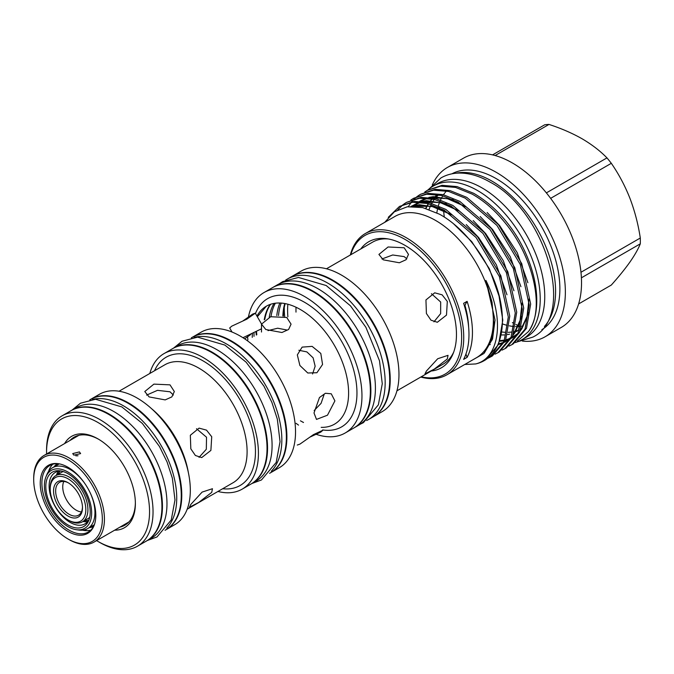<?xml version="1.0" encoding="UTF-8"?>
<svg xmlns="http://www.w3.org/2000/svg" width="674" height="674" viewBox="0 0 674 674"><rect width="100%" height="100%" fill="white"/><g stroke="black" fill="none" stroke-linecap="round" stroke-linejoin="round"><path stroke-width="1.01" d="M267.999 330.614L277.68 328.213L286.736 329.982M146.612 395.107L157.489 390.339L170.008 391.796L173.361 395.031M381.931 258.976L392.706 254.983L404.156 256.609L406.843 258.867M69.068 539.588L68.023 538.989A48.536 28.022 -120 0 0 102.338 519.174A48.536 28.022 -120 0 0 68.023 459.727A48.536 28.022 -120 0 0 33.7 479.543A48.536 28.022 -120 0 0 68.023 538.989L69.068 539.588A50.019 28.872 60 0 0 94.074 542.064L128.919 521.954M33.7 479.543L33.7 478.338A50.019 28.872 60 0 1 44.063 455.439A50.019 28.872 60 0 1 69.068 457.916A50.019 28.872 60 0 1 101.74 501.987A50.019 28.872 60 0 1 94.074 542.064M77.973 455.776L75.766 455.784M79.448 451.917L72.716 453.594L73.879 455.135L80.602 453.594L79.448 451.917M48.587 471.396A38.435 22.191 60 0 1 52.808 464.218M94.208 525.189A38.435 22.191 60 0 1 88.286 532.039A38.435 22.191 60 0 1 69.068 530.135A38.435 22.191 60 0 1 43.953 496.266A38.435 22.191 60 0 1 49.851 465.464A38.435 22.191 60 0 1 58.748 463.763M68.023 531.432A39.286 22.68 60 0 1 40.701 489.4A39.286 22.68 60 0 1 58.107 463.661A39.286 22.68 60 0 1 68.023 467.276A39.286 22.68 60 0 1 93.972 525.787A39.286 22.68 60 0 1 68.023 531.432M54.072 466.838A36.278 20.945 60 0 1 57.332 463.67M76.457 529.722A33.43 19.302 -120 0 0 91.268 507.825A33.43 19.302 -120 0 0 68.023 472.061A33.43 19.302 -120 0 0 45.942 476.872A33.43 19.302 -120 0 0 68.023 526.647A33.43 19.302 -120 0 0 76.457 529.722L78.976 530.067A35.132 20.287 -120 0 0 87.679 528.576L93.72 525.088A35.132 20.287 -120 0 0 94.394 524.667M87.679 528.576A35.132 20.287 -120 0 0 89.634 491.675M85.48 484.48A35.132 20.287 -120 0 0 70.113 469.458A35.132 20.287 -120 0 0 52.547 467.722A35.132 20.287 -120 0 0 46.902 474.513L45.942 476.872M68.023 473.721A31.4 18.131 -120 0 0 60.096 470.831A31.4 18.131 -120 0 0 46.186 491.405A31.4 18.131 -120 0 0 68.023 524.987A31.4 18.131 -120 0 0 88.757 520.48A31.4 18.131 -120 0 0 68.023 473.721M61.393 471.067A29.69 17.145 -120 0 0 55.268 472.44A29.69 17.145 -120 0 0 50.719 496.224A29.69 17.145 -120 0 0 70.113 522.392A29.69 17.145 -120 0 0 84.958 523.858A29.69 17.145 -120 0 0 89.212 519.241M58.596 471.236A29.69 17.145 -120 0 0 56.287 475.347M68.023 519.915A25.182 14.542 -120 0 0 85.825 509.637A25.182 14.542 -120 0 0 68.023 478.793A25.182 14.542 -120 0 0 50.213 489.08A25.182 14.542 -120 0 0 68.023 519.915L69.068 520.522A26.657 15.392 -120 0 0 82.397 521.836A26.657 15.392 -120 0 0 87.915 509.637A26.657 15.392 -120 0 0 76.28 482.811A26.657 15.392 -120 0 0 55.74 475.667L61.309 472.449A26.657 15.392 60 0 1 63.331 471.589M89.718 517.303A26.657 15.392 60 0 1 87.974 518.618L82.397 521.836M50.213 489.08L50.213 487.866A26.657 15.392 -120 0 1 55.74 475.667M82.481 507.707A20.447 11.803 -120 0 0 68.023 482.66A20.447 11.803 -120 0 0 53.558 491.009A20.447 11.803 -120 0 0 68.023 516.057A20.447 11.803 -120 0 0 82.481 507.707M68.554 482.98A18.973 10.953 -120 0 0 59.582 482.323A18.973 10.953 -120 0 0 55.656 491.009A18.973 10.953 -120 0 0 63.929 510.1A18.973 10.953 -120 0 0 78.555 515.18A18.973 10.953 -120 0 0 82.472 507.084M63.811 481.463A18.973 10.953 -120 0 0 62.741 486.914A18.973 10.953 -120 0 0 81.411 511.945M98.758 439.338A50.803 29.336 -120 0 0 74.047 437.215A50.803 29.336 -120 0 0 69.986 440.467M64.628 443.559A52.774 30.473 60 0 1 98.059 438.926L98.059 438.926A52.774 30.473 60 0 1 135.373 503.562A52.774 30.473 60 0 1 114.639 530.194M96.593 540.615A72.834 42.049 -120 0 0 98.059 541.483A72.834 42.049 -120 0 0 149.552 511.751A72.834 42.049 -120 0 0 98.059 422.547A72.834 42.049 -120 0 0 46.557 452.279A72.834 42.049 -120 0 0 46.582 453.981M99.794 542.486L98.059 541.483L99.803 542.486A75.294 43.473 60 0 1 99.794 542.486A75.294 43.473 60 0 0 137.445 546.218L146.334 541.087A75.294 43.473 60 0 0 157.876 480.756A75.294 43.473 60 0 0 108.683 414.4A75.294 43.473 60 0 0 71.04 410.677L62.151 415.799A75.294 43.473 60 0 1 99.803 419.531A75.294 43.473 60 0 1 148.988 485.878A75.294 43.473 60 0 1 137.445 546.218M71.301 410.525A75.294 43.473 60 0 1 71.562 410.373L76.086 407.753A75.294 43.473 60 0 1 113.737 411.485A75.294 43.473 60 0 1 162.923 477.832A75.294 43.473 60 0 1 151.38 538.172L146.856 540.784A75.294 43.473 60 0 1 146.595 540.936M71.562 410.373A75.294 43.473 60 0 1 109.205 414.097A75.294 43.473 60 0 1 158.398 480.452A75.294 43.473 60 0 1 146.856 540.784M170.008 384.854L153.916 384.121L144.775 391.543L149.106 396.919L165.197 399.901L171.853 396.893L174.339 391.543L170.008 384.854M211.729 436.744L206.514 430.138L199.083 428.133L190.338 435.261L190.818 448.817L195.384 455.481L201.711 457.587L210.886 450.417L211.729 436.744M211.729 492.374L212.453 488.717L202.099 492.096L190.818 504.438L189.411 507.244L198.662 502.484L211.729 492.374M196.496 428.723L206.522 437.215L206.32 449.272L199.041 457.376M90.636 399.362A75.294 43.473 60 0 1 90.897 399.21A75.294 43.473 60 0 1 128.549 402.934A75.294 43.473 60 0 1 177.734 469.289A75.294 43.473 60 0 1 166.192 529.621A75.294 43.473 60 0 1 165.93 529.772M90.897 399.21L99.432 394.282A75.294 43.473 60 0 1 137.083 398.005A75.294 43.473 60 0 1 186.268 464.361A75.294 43.473 60 0 1 174.726 524.692L166.192 529.621M149.822 373.463A78.226 45.166 60 0 1 164.001 353.614A78.226 45.166 60 0 1 203.11 357.49A78.226 45.166 60 0 1 254.216 426.423A78.226 45.166 60 0 1 242.219 489.113A78.226 45.166 60 0 1 217.946 491.464M164.001 353.614L172.603 348.652A78.226 45.166 60 0 1 211.72 352.519A78.226 45.166 60 0 1 262.818 421.452A78.226 45.166 60 0 1 250.829 484.143L242.219 489.113M89.777 399.851L90.375 399.505A75.294 43.473 60 0 1 128.018 403.237A75.294 43.473 60 0 1 177.211 469.584A75.294 43.473 60 0 1 165.669 529.924L165.071 530.269M92.481 399.455A75.294 43.473 60 0 1 123.494 405.849A75.294 43.473 60 0 1 170.851 466.585A75.294 43.473 60 0 1 166.773 528.121M172.864 348.5A78.226 45.166 60 0 1 173.125 348.348L177.658 345.728A78.226 45.166 60 0 1 216.767 349.604A78.226 45.166 60 0 1 267.873 418.537A78.226 45.166 60 0 1 255.884 481.228L251.351 483.839A78.226 45.166 60 0 1 251.09 483.991M173.125 348.348A78.226 45.166 60 0 1 212.243 352.224A78.226 45.166 60 0 1 263.34 421.157A78.226 45.166 60 0 1 251.351 483.839M463.619 359.385L467.099 357.372A81.554 47.087 -120 0 0 467.099 301.345L463.619 303.351A81.554 47.087 -120 0 1 463.619 359.385M350.312 255.008A81.554 47.087 60 0 1 365.3 233.558A81.554 47.087 60 0 1 406.077 237.593A81.554 47.087 60 0 1 459.348 309.459A81.554 47.087 60 0 1 446.854 374.811A81.554 47.087 60 0 1 420.778 377.061M365.3 233.558L394.913 216.455A81.554 47.087 60 0 1 435.69 220.499A81.554 47.087 60 0 1 488.97 292.364A81.554 47.087 60 0 1 476.467 357.709L446.854 374.811M421.242 376.791A80.071 46.228 -120 0 0 461.05 327.674A80.071 46.228 -120 0 0 405.032 239.405A80.071 46.228 -120 0 0 350.783 254.738M384.728 222.336L394.341 211.796L407.298 206.775L422.674 207.584L439.355 214.147C465.018 227.888 489.661 261.217 498.65 293.586A87.957 50.786 60 0 1 484.202 360.641A87.957 50.786 60 0 1 475.642 363.952C499.375 358.29 505.214 319.299 485.903 280.418L492.045 302.281L494.017 325.525L492.239 337.404L483.848 353.538L469.727 361.601M404.156 247.754L388.064 246.987L378.923 254.427L383.253 259.827L399.353 262.767L406.001 259.76L408.486 254.427L404.156 247.754M447.309 358.972L448.041 355.333L437.712 358.737L426.406 371.037L424.999 373.851L434.275 369.116L447.309 358.972M447.309 301.438L442.102 294.824L434.696 292.819L425.943 299.947L426.406 313.503L430.972 320.167L437.325 322.273L446.491 315.103L447.309 301.438M453.695 352.106A70.467 40.684 60 0 1 443.045 364.204L396.927 390.827M431.427 293.696L440.67 302.028L440.644 313.629L433.921 321.843M360.767 248.976A72.741 41.999 60 0 1 386.674 238.706A72.741 41.999 60 0 1 405.032 245.395A72.741 41.999 60 0 1 453.08 353.724A72.741 41.999 60 0 1 431.234 371.02M326.46 268.783L372.587 242.151A70.467 40.684 60 0 1 388.384 238.975M475.642 363.952L464.731 364.482M484.202 360.641L485.465 359.916L498.608 344.389L502.796 320.158L498.65 293.586M388.266 217.323L399.53 206.396L412.69 202.259L427.695 203.514L444.368 210.254L476.046 237.492L499.392 276.593L508.306 316.974L504.118 341.204L490.975 356.731L488.128 358.164M490.975 356.731L492.433 355.889L505.576 340.37L509.763 316.131L500.849 275.75L477.504 236.658L445.826 209.412L429.153 202.672L414.148 201.416L399.53 206.396M403.827 204.104L406.498 202.368L419.658 198.232L434.663 199.487L451.336 206.227L483.022 233.474L506.368 272.566L515.281 312.955L511.086 337.185L497.943 352.713L495.095 354.145M497.943 352.713L499.4 351.87L512.543 336.343L516.731 312.113L507.817 271.723L484.471 232.631L452.793 205.393L436.12 198.645L421.115 197.389L406.498 202.368M410.795 200.085L413.465 198.35L426.634 194.213L441.63 195.468L458.312 202.208L489.99 229.446L513.335 268.547L522.249 308.928L518.062 333.158L504.91 348.685L502.063 350.118M504.91 348.685L506.368 347.843L519.511 332.316L523.706 308.085L514.793 267.704L491.447 228.604L459.769 201.366L443.088 194.626L428.083 193.371L413.465 198.35M417.762 196.058L420.441 194.323L433.601 190.186L448.598 191.441L465.279 198.181L496.957 225.428L520.303 264.52L529.216 304.901L525.029 329.139L511.878 344.658L509.03 346.099M511.878 344.658L513.335 343.824L526.487 328.297L530.674 304.067L521.76 263.677L498.415 224.585L466.737 197.347L450.055 190.599L435.059 189.343L420.441 194.323M397.862 209.715L403.145 204.61M408.318 206.64L411.174 202.436M411.738 201.737L413.996 199.268M414.62 198.662L417.08 196.564M424.73 192.039L427.409 190.304L440.569 186.167L455.565 187.414L472.247 194.163C483.915 200.827 494.48 209.909 503.925 221.401C533.37 256.154 545.51 309.265 528.475 331.583A87.957 50.786 60 0 0 518.694 239.506C506.545 219.109 491.548 203.717 473.704 193.32L457.023 186.58L442.026 185.325L427.409 190.304M292.053 276.357A81.107 46.826 60 0 1 292.314 276.205A81.107 46.826 60 0 1 332.872 280.224A81.107 46.826 60 0 1 385.857 351.693A81.107 46.826 60 0 1 373.421 416.692A81.107 46.826 60 0 1 373.16 416.844M292.314 276.205L301.059 271.159A81.107 46.826 60 0 1 341.617 275.177A81.107 46.826 60 0 1 394.602 346.647A81.107 46.826 60 0 1 382.166 411.646L373.421 416.692M501.507 334.944A78.892 45.546 -120 0 0 504.177 334.919M507.606 334.557A78.892 45.546 -120 0 0 509.552 334.169M513.891 332.779A78.892 45.546 -120 0 0 515.332 332.122M516.461 331.541A78.892 45.546 -120 0 0 516.95 331.263L516.427 331.566M515.34 342.544A88.698 51.207 -120 0 0 521.853 339.755A88.698 51.207 -120 0 0 535.451 268.682A88.698 51.207 -120 0 0 477.504 190.523A88.698 51.207 -120 0 0 433.155 186.125A88.698 51.207 -120 0 0 427.813 190.068M521.853 339.755L526.386 337.143A88.698 51.207 -120 0 0 539.975 266.07A88.698 51.207 -120 0 0 482.036 187.903A88.698 51.207 -120 0 0 437.687 183.513L433.155 186.125M285.616 280.157A81.107 46.826 60 0 1 287.259 279.12L291.791 276.509A81.107 46.826 60 0 1 332.341 280.527A81.107 46.826 60 0 1 385.334 351.997A81.107 46.826 60 0 1 372.899 416.995L368.366 419.607A81.107 46.826 60 0 1 366.656 420.517M287.259 279.12A81.107 46.826 60 0 1 327.817 283.139A81.107 46.826 60 0 1 380.802 354.617A81.107 46.826 60 0 1 368.366 419.607M502.029 332.004A78.892 45.546 -120 0 0 505.197 332.299M508.171 332.324A78.892 45.546 -120 0 0 511.414 332.046M514.287 331.507A78.892 45.546 -120 0 0 518.87 329.965M523.201 325.997A78.892 45.546 60 0 1 521.609 326.275M520.328 326.435A78.892 45.546 60 0 1 515.509 326.587M514.228 326.511A78.892 45.546 60 0 1 509.291 325.828M507.033 325.315A78.892 45.546 60 0 1 502.762 324.026M455.944 173.235A89.979 51.949 60 0 1 491.961 181.129A89.979 51.949 60 0 1 548.265 252.885A89.979 51.949 60 0 1 544.415 326.469M451.925 173.825A89.979 51.949 60 0 1 496.249 178.652A89.979 51.949 60 0 1 554.854 257.342A89.979 51.949 60 0 1 541.896 329.653M286.736 317.462L270.636 316.738L261.495 324.152L265.826 329.527L281.926 332.509L288.582 329.502L291.067 324.152L286.736 317.462M309.804 437.182L320.799 432.085L322.88 430.256L313.486 434.604L299.888 444.149L297.276 445.042M320.799 353.42L312.113 346.369L302.137 347.118L297.327 354.895L299.888 365.485L307.782 373.008L316.923 372.722L322.56 364.466L320.799 353.42M334.902 400.895L331.271 393.801L325.399 393.271L319.468 397.525L314 412.968L316.494 419.405L327.48 415.201L334.902 400.895M298.86 350.269L306.872 351.904L313.124 357.843L315.146 366.226L312.559 373.986M244.662 338.837L250.593 334.616M229.691 327.977L231.763 326.157L246.827 319.164L255.286 313.191L252.674 314.084L242.758 321.051M192.208 337.337A78.226 45.166 60 0 1 192.461 337.185A78.226 45.166 60 0 1 231.578 341.052A78.226 45.166 60 0 1 282.684 409.986A78.226 45.166 60 0 1 270.687 472.676A78.226 45.166 60 0 1 270.426 472.819M192.461 337.185L201.105 332.189A78.226 45.166 60 0 1 240.222 336.065A78.226 45.166 60 0 1 291.32 404.998A78.226 45.166 60 0 1 279.331 467.689L270.687 472.676M248.453 316.89A81.107 46.826 60 0 1 264.056 292.524A81.107 46.826 60 0 1 304.606 296.535A81.107 46.826 60 0 1 357.599 368.012A81.107 46.826 60 0 1 345.164 433.003A81.107 46.826 60 0 1 316.258 434.334M264.056 292.524L272.456 287.672A81.107 46.826 60 0 1 313.006 291.69A81.107 46.826 60 0 1 365.99 363.16A81.107 46.826 60 0 1 353.564 428.159L345.164 433.003M191.357 337.817L191.938 337.48A78.226 45.166 60 0 1 231.056 341.356A78.226 45.166 60 0 1 282.162 410.289A78.226 45.166 60 0 1 270.164 472.979L269.583 473.308M194.045 337.396A78.226 45.166 60 0 1 226.523 343.976A78.226 45.166 60 0 1 275.801 407.273A78.226 45.166 60 0 1 271.302 471.202M272.717 287.52A81.107 46.826 60 0 1 272.978 287.368L277.503 284.757A81.107 46.826 60 0 1 318.061 288.775A81.107 46.826 60 0 1 371.045 360.245A81.107 46.826 60 0 1 358.61 425.243L354.086 427.855A81.107 46.826 60 0 1 353.825 428.007M272.978 287.368A81.107 46.826 60 0 1 313.528 291.387A81.107 46.826 60 0 1 366.513 362.865A81.107 46.826 60 0 1 354.086 427.855M432.287 184.971A97.738 56.431 60 0 1 447.384 167.472A97.738 56.431 60 0 1 496.249 172.317A97.738 56.431 60 0 1 560.102 258.445A97.738 56.431 60 0 1 545.123 336.764A97.738 56.431 60 0 1 522.417 341.095M447.384 167.472L463.544 158.137A97.738 56.431 60 0 1 512.417 162.982A97.738 56.431 60 0 1 576.27 249.11A97.738 56.431 60 0 1 561.29 327.429L545.123 336.764M519.966 326.469A97.738 56.431 60 0 1 519.224 326.132M518.55 325.82A97.738 56.431 60 0 1 515.888 324.489M513.596 323.259A97.738 56.431 60 0 1 512.417 322.593M464.369 305.752L464.976 305.398A76.246 44.021 60 0 1 468.632 327.058M546.37 192.882L606.962 157.893C600.189 150.925 591.898 144.556 582.109 138.785C572.234 133.182 561.206 128.397 548.998 124.429L495.12 155.534M492.568 154.885L544.643 124.816A88.201 50.929 60 0 1 548.998 124.429M580.971 272.262L640.3 238.015C638.211 224.223 634.748 210.979 629.929 198.282C624.916 185.645 618.707 173.993 611.318 163.31L550.633 198.35M606.962 157.893A88.201 50.929 60 0 1 611.318 163.31M578.621 303.932L611.318 285.051C618.732 276.753 624.933 269.086 629.929 262.051C634.765 255.101 638.219 249.026 640.3 243.819L581.401 277.823M640.3 238.015A88.201 50.929 60 0 1 640.3 243.819M444.318 217.104A97.738 56.431 60 0 1 443.602 210.414M269.255 317.201A70.02 40.423 60 0 1 274.04 303.41M275.363 303.207A70.02 40.423 -120 0 0 270.99 316.628M256.819 334.734A81.107 46.826 60 0 1 256.524 331.953M264.781 319.442A70.02 40.423 60 0 1 270.662 304.26M264.25 319.83A70.02 40.423 60 0 1 270.249 304.395M256.297 335.037A81.107 46.826 60 0 1 255.994 332.215M298.515 425.1A81.107 46.826 60 0 1 296.071 423.314M247.897 339.881A81.107 46.826 60 0 1 247.577 336.874M261.495 328.811L242.952 337.725M324.059 394.627L321.06 403.364L314.151 410.542M276.803 315.575A70.02 40.423 60 0 1 279.878 303.005M278.522 315.516A70.02 40.423 60 0 1 281.235 303.081M436.845 212.824A78.892 45.546 60 0 1 437.771 208.03M438.37 205.764A78.892 45.546 60 0 1 439.49 202.444M439.777 201.703A78.892 45.546 60 0 1 440.029 201.096M440.543 199.934A78.892 45.546 60 0 1 441.756 197.533M442.152 196.842A78.892 45.546 60 0 1 442.801 195.772M443.492 194.727A78.892 45.546 60 0 1 444.655 193.152M445.194 192.486A78.892 45.546 60 0 1 445.741 191.837M438.622 194.811A78.892 45.546 -120 0 0 436.828 196.488M436.196 197.145A78.892 45.546 -120 0 0 435.109 198.409M434.317 199.403A78.892 45.546 -120 0 0 433.416 200.667M432.969 201.349A78.892 45.546 -120 0 0 431.764 203.38M431.175 204.492A78.892 45.546 -120 0 0 430.787 205.3M430.45 206.017A78.892 45.546 -120 0 0 429.085 209.479M282.869 315.988A70.02 40.423 60 0 1 284.748 303.527M283.375 316.114A70.02 40.423 60 0 1 285.161 303.603M437.94 194.693A78.892 45.546 -120 0 0 435.21 196.522M434.359 197.196A78.892 45.546 -120 0 0 433.39 198.046M432.413 198.982A78.892 45.546 -120 0 0 430.989 200.523M430.442 201.189A78.892 45.546 -120 0 0 429.287 202.706M428.588 203.742A78.892 45.546 -120 0 0 427.897 204.845M427.493 205.536A78.892 45.546 -120 0 0 426.002 208.468M425.665 208.367A78.892 45.546 60 0 1 427.164 205.494M427.577 204.803A78.892 45.546 60 0 1 428.31 203.666M429.035 202.638A78.892 45.546 60 0 1 432.236 198.948M433.23 198.021A78.892 45.546 60 0 1 434.199 197.204M435.084 196.53A78.892 45.546 60 0 1 437.536 194.921M284.681 316.519A81.107 46.826 60 0 1 284.268 307.479M517.371 340.993L528.475 331.583M465.945 353.993A73.913 42.673 -120 0 0 467.099 357.372M467.099 301.345A73.913 42.673 -120 0 0 464.976 305.398M46.557 452.279L46.557 450.274A75.294 43.473 60 0 1 62.151 415.799M119.997 527.102A50.803 29.336 -120 0 0 124.85 525.206A50.803 29.336 -120 0 0 135.364 502.745M82.953 521.516A29.69 17.145 -120 0 0 87.662 521.575M59.287 463.864A35.132 20.287 -120 0 0 58.587 464.234L52.547 467.722M86.095 530.64A2.46 1.879 -86.6 0 1 85.96 529.393M93.576 526.453A36.278 20.945 60 0 1 89.204 527.691M90.847 530.101A38.435 22.191 60 0 1 82.523 530.168M151.49 408.621A68.125 39.328 60 0 1 188.332 472.44M187.178 509.224L232.993 482.778A68.125 39.328 -120 0 0 243.432 428.184A68.125 39.328 -120 0 0 198.931 368.156A68.125 39.328 -120 0 0 164.869 364.777L119.054 391.232M154.548 370.734A74.039 42.748 60 0 1 203.11 360.91A74.039 42.748 60 0 1 254.502 439.532A74.039 42.748 60 0 1 222.673 488.734M295.996 312.113A70.467 40.684 60 0 1 296.038 307.251M287.865 304.227A76.381 44.096 -120 0 0 287.891 316.788M300.427 420.803A68.125 39.328 -120 0 0 303.494 422.455M321.203 427.358A68.125 39.328 -120 0 0 334.489 424.173A68.125 39.328 -120 0 0 344.936 369.588A68.125 39.328 -120 0 0 300.427 309.551A68.125 39.328 -120 0 0 266.365 306.181A68.125 39.328 -120 0 0 256.963 316.098M252.354 333.883A68.125 39.328 -120 0 0 252.253 337.362M303.418 422.514A74.039 42.748 60 0 1 302.474 421.932M252.303 335.029A74.039 42.748 60 0 1 252.27 333.916M255.48 313.52A74.039 42.748 60 0 1 304.606 302.314A74.039 42.748 60 0 1 356.15 381.914A74.039 42.748 60 0 1 322.686 429.936M485.903 280.418L495.045 320.024L492.559 338.896L484.353 352.991M453.728 223.97L471.749 241.663L489.366 268.774L500.007 298.793M420.635 202.284L411.738 206.404L419.354 204.702L439.423 207.718M466.231 224.585L478.717 237.636L496.334 264.756L506.974 294.765M411.165 206.421L419.295 202.175M421.899 201.425L426.322 200.684L446.39 203.7M473.199 220.567L485.693 233.617L503.301 260.728L513.942 290.738M414.544 205.545L416.422 203.775M420.509 200.81L426.263 198.148M428.866 197.398L433.289 196.656L453.358 199.673M480.174 216.539L492.66 229.59L510.269 256.71L520.909 286.72M522.005 316.333L512.366 336.756M510.513 338.466L504.767 342.139M501.785 343.319L499.156 344.043M487.142 212.521L499.628 225.571L517.236 252.683L527.877 282.692M528.972 312.315L519.334 332.737M517.48 334.447L511.734 338.121M508.752 339.3L506.123 340.016M504.481 340.336L499.982 340.741M412.446 206.396L418.444 205.225L434.056 206.8L451.378 214.593M410.972 206.429L419.936 202.217M422.969 201.534L425.412 201.206L441.023 202.773L458.345 210.566M414.021 205.68L415.791 204.062M417.122 203L418.36 202.116M419.691 201.273L426.903 198.198M429.936 197.516L432.388 197.179L447.991 198.754L465.313 206.547M521.996 303.527L519.873 322.18L512.729 335.913M510.732 337.994L504.716 342.249M503.352 342.898L502.703 343.176M501.237 343.723L498.566 344.49M528.964 299.5L526.841 318.153L519.696 331.886M517.699 333.967L511.684 338.222M510.319 338.87L509.67 339.148M508.204 339.704L505.753 340.421M504.321 340.724L499.813 341.238M429.195 188.863L440.964 177.919C446.205 174.928 451.993 173.311 458.312 173.083C468.632 172.822 479.239 175.847 490.141 182.157C545.611 211.181 576.75 315.853 532.864 337.101L517.506 341.819M60.121 471.059L57.357 474.732M88.58 520.345L84.014 520.901M147.454 540.438L156.983 536.959L171.255 519.983L174.979 499.965L172.35 478.186L167.135 462.12L159.468 446.491L142.324 423.407L121.842 406.919L95.514 399.261L80.442 403.229L72.16 410.028M251.933 483.502L261.445 479.972L276.197 462.431L280.047 441.689L277.317 419.093L271.9 402.412L263.938 386.168L246.136 362.191L224.872 345.08L197.608 337.143L182.047 341.238L173.707 348.011M360.261 424.207L363.404 422.649L378.367 404.847L382.276 383.767L379.504 360.792L365.898 327.303L350.472 305.836L326.165 285.515L298.464 277.452L282.676 281.606L279.221 283.847M261.495 324.152L261.495 332.029M229.682 327.977L232.033 332.046M266.365 306.181L257.35 316.763M254.014 333.15L254.005 336.36M255.286 313.191L261.504 323.958M413.331 206.396L431.478 206.227L451.765 214.863M423.668 201.627L440.434 202.68L458.741 210.836M414.03 206.421L419.034 202.158M420.374 201.307L427.602 198.257M430.635 197.6L447.401 198.662L465.709 206.817M521.962 303.089L520.328 320.209L515.096 332.493L512.973 335.298M511.002 337.388L505.003 341.659M503.63 342.308L498.819 343.892M490.284 344.583L489.745 344.549M528.93 299.062L527.262 316.35L521.845 328.794L519.949 331.279M517.969 333.36L511.97 337.632M510.597 338.281L505.786 339.864M504.573 340.117L500.032 340.589M492.205 339.957L491.54 339.831M44.063 455.439L78.9 435.32"/></g></svg>
